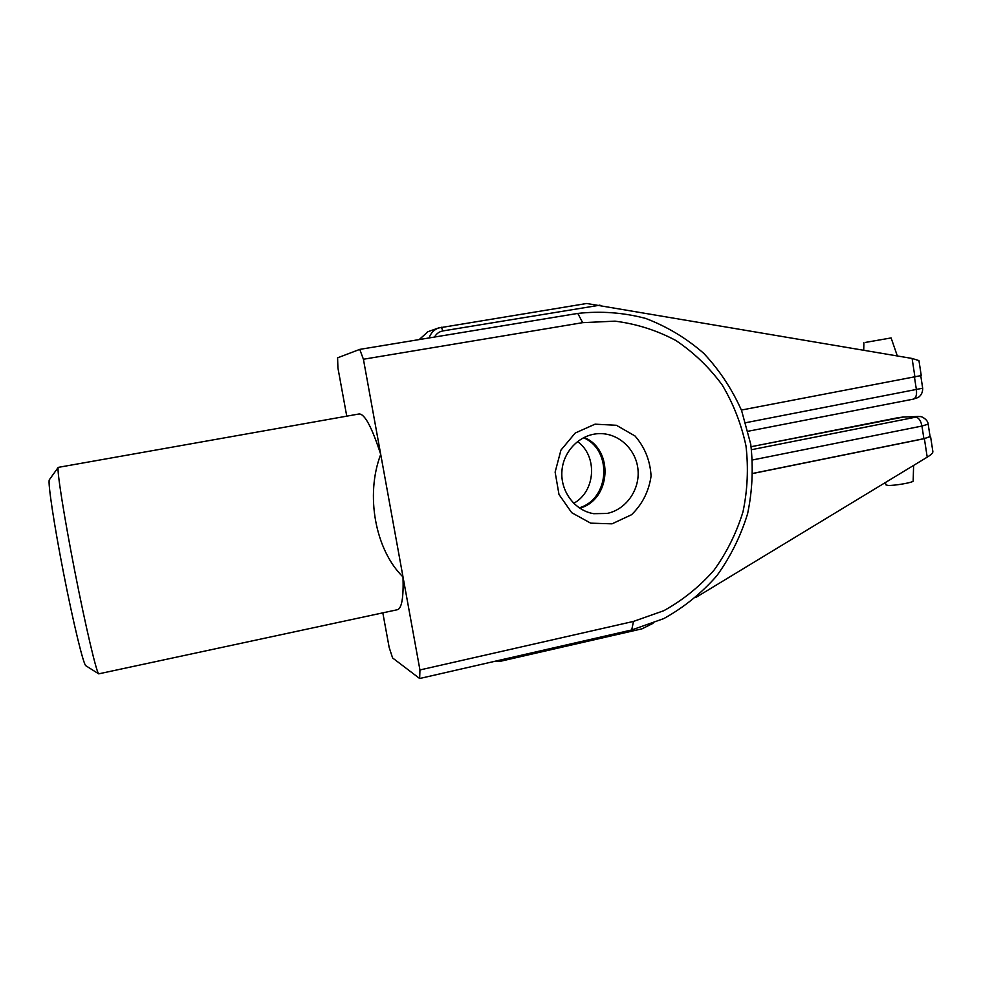 <?xml version="1.0" encoding="UTF-8"?>
<svg xmlns="http://www.w3.org/2000/svg" width="982" height="982" viewBox="0 0 982 982"><rect width="100%" height="100%" fill="white"/><g stroke="black" fill="none" stroke-linecap="round" stroke-linejoin="round"><path stroke-width="1.47" d="M913.604 465.431L913.174 480.935C914.377 482.309 894.099 485.881 887.888 485.403L886.046 484.875M928.186 424.236L930.101 436.708L923.89 438.672L752.936 473.373M930.064 436.524L924.381 438.659L752.936 473.471M924.381 438.659L927.217 457.17L695.993 597.375M927.217 457.17C931.194 454.703 933.072 452.825 932.863 451.536L930.605 436.794M494.597 661.365L500.648 661.23L641.97 628.836L653.03 623.349M741.385 410.059L921.239 375.554L918.956 360.603L912.094 358.455L586.733 303.487L438.426 328C433.848 329.842 430.742 333.168 429.109 337.943M434.547 337.047C436.401 333.671 439.2 331.621 442.931 330.922L599.953 305.156M419.191 339.576L427.98 331.707M346.756 416.147L337.906 367.845L337.599 357.829L359.743 349.383L363.414 359.252L582.67 322.661L615.002 321.151C636.496 323.876 656.798 330.333 675.898 340.508C693.893 352.599 709.36 367.489 722.31 385.153C733.529 404.044 741.422 424.347 746.001 446.049C748.542 468.119 747.548 490.018 743.006 511.769C736.475 532.981 726.79 552.485 713.926 570.309C699.454 586.757 682.736 600.223 663.783 610.718L633.5 621.41L419.94 669.957L419.658 678.513L631.708 629.965L663.783 618.599C683.853 607.465 701.529 593.177 716.835 575.759C730.436 556.892 740.686 536.246 747.584 513.807C752.384 490.804 753.439 467.628 750.751 444.281L741.619 410.636C732.155 389.289 719.536 370.202 703.738 353.348C686.381 338.189 666.999 326.54 645.579 318.401C623.41 312.546 600.812 310.889 577.797 313.418L359.743 349.383M419.658 678.513L392.591 657.952L389.167 647.433L382.82 612.866M419.94 669.957L403.013 576.95C403.651 597.817 401.724 608.754 397.231 609.761L98.716 673.848C96.506 672.658 85.692 626.86 74.89 571.757C64.076 516.667 56.711 469.727 58.22 467.383L359.007 413.987C364.617 413.618 371.847 427.084 380.721 454.408L363.414 359.252M403.013 576.95C375.308 550.03 365.144 495.026 380.721 454.408L403.013 576.95M49.456 479.597L49.321 479.793C47.688 482.346 54.047 524.67 63.72 573.905C73.355 623.14 83.384 664.335 85.79 665.71L85.9 665.784M584.069 437.407C614.143 449.498 611.037 499.887 579.724 508.21M612.032 523.836L631.536 514.728C642.351 504.232 648.857 491.368 651.066 476.123C650.231 460.742 644.879 447.362 635.035 435.996L616.389 425.28L595.043 424.175L575.219 433.025L560.931 450.137L555.125 472.109L558.991 494.486L571.72 512.702L590.685 523.16L612.032 523.836M607.023 513.451L593.668 513.684C574.728 510.603 560.243 491.209 561.937 470.881C563.41 450.529 580.743 433.663 599.916 433.627C619.212 433.357 636.373 449.854 638.018 469.912C639.871 489.957 625.927 509.67 607.023 513.451M583.48 437.702C612.707 450.1 609.687 499.114 579.184 507.841M573.697 503.312C595.693 491.503 597.878 455.955 577.477 441.532M865.633 342.387L891.116 337.931L865.633 342.387M752.556 459.957L921.951 426.041C920.809 420.566 918.722 417.608 915.703 417.166L751.549 449.695M923.89 438.672L921.951 426.041L928.174 424.163C927.904 418.897 919.839 415.816 920.564 416.626L918.145 416.466M918.231 416.466L915.703 417.166M918.047 416.466L902.691 417.092L916.942 416.601M897.303 417.816L902.691 417.092M751.132 446.724L897.708 417.767M500.771 659.941L500.648 661.23M912.094 358.455L914.954 377.125M441.335 327.227L442.931 330.922M633.5 621.41L631.708 629.965M577.797 313.418L582.67 322.661M920.785 375.824L922.675 388.209L745.768 422.702M922.687 388.271C922.736 392.321 921.263 395.378 918.293 397.44L913.26 399.146C915.899 398.189 916.955 395.083 916.415 389.854L914.475 377.211M886.083 484.998L885.261 482.616M903.87 416.957L751.132 446.7M438.426 328L427.452 331.891M85.79 665.71L98.716 673.848M49.321 479.793L58.22 467.383M599.045 433.639L599.916 433.627M913.26 399.146L748.1 431.245M863.902 342.558L863.718 350.193M891.116 337.943L897.327 355.938"/></g></svg>
